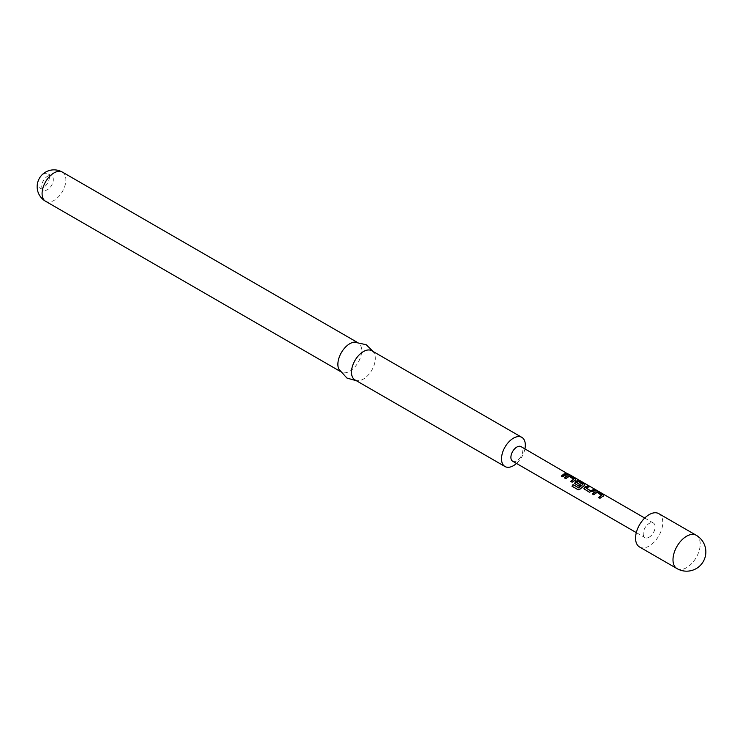<?xml version="1.0" encoding="UTF-8"?>
<svg xmlns="http://www.w3.org/2000/svg" width="743" height="743" viewBox="0 0 743 743"><rect width="100%" height="100%" fill="white"/><g stroke="black" fill="none" stroke-linecap="round" stroke-linejoin="round"><path stroke-width="0.56" stroke-dasharray="3.71 2.79" d="M568.85 474.238L567.327 474.173L569.287 474.48M512.642 461.217A8.424 4.857 120 0 0 516.849 460.799A8.424 4.857 120 0 0 522.357 453.388A8.424 4.857 120 0 0 521.066 446.636M649.178 537.198A8.424 4.857 120 0 0 654.676 529.778A8.424 4.857 120 0 0 653.385 523.035A8.424 4.857 120 0 0 649.178 523.453A8.424 4.857 120 0 0 643.679 530.874A8.424 4.857 120 0 0 644.97 537.616A8.424 4.857 120 0 0 649.178 537.198M354.968 379.914A16.838 9.724 120 0 0 358.767 380.667A16.838 9.724 120 0 0 363.392 379.079A16.838 9.724 120 0 0 374.37 353.659A16.838 9.724 120 0 0 371.816 350.742M338.808 369.141A16.838 9.724 120 0 0 341.362 372.057A16.838 9.724 120 0 0 349.786 371.221A16.838 9.724 120 0 0 360.782 356.38A16.838 9.724 120 0 0 358.2 342.885A16.838 9.724 120 0 0 354.402 342.133M49.363 177.345A8.182 4.718 -60 0 1 43.577 187.366A8.182 4.718 -60 0 1 39.49 187.775A8.182 4.718 -60 0 1 37.8 184.023A8.182 4.718 -60 0 1 43.577 174.011A8.182 4.718 -60 0 1 47.673 173.602A8.182 4.718 -60 0 1 49.363 177.345M47.524 176.286A8.182 4.718 -60 0 1 51.611 175.877A8.182 4.718 -60 0 1 52.864 182.434A8.182 4.718 -60 0 1 47.524 189.641A8.182 4.718 -60 0 1 43.438 190.05A8.182 4.718 -60 0 1 42.184 183.493A8.182 4.718 -60 0 1 47.524 176.286M524.92 448.865A16.838 9.724 -60 0 1 516.496 463.446M639.556 546.997A19.244 11.108 120 0 0 649.178 546.04A19.244 11.108 120 0 0 661.753 529.081A19.244 11.108 120 0 0 658.8 513.654M566.798 474.257L567.485 474.145M567.355 474.582L562.822 476.839M562.953 477.127L561.392 476.012M567.503 473.737L569.027 474.879M573.745 479.504L569.119 476.746L565.999 478.882L564.699 477.925M575.416 479.829L575.305 479.17L575.361 480.257L572.11 482.198M572.24 482.486L570.68 481.38M584.704 485.198L584.592 484.538L584.648 485.616L580.487 489.117L577.989 489.683M582.884 484.77L578.258 482.012L576.596 482.848M580.357 485.151L579.289 486.554L574.636 483.349M594.66 490.343L595.217 490.668L592.097 492.042L589.487 492.442L584.351 489.265M584.481 489.553L583.924 488.708M588.419 486.749L589.115 486.628M588.976 487.064L586.032 488.309M601.616 495.59L596.991 492.832L593.871 494.968L592.561 494.011M603.279 495.925L603.177 495.265L603.223 496.343L599.972 498.293M600.103 498.572L598.542 497.466M45.574 201.279A16.838 9.724 120 0 0 53.988 200.443A16.838 9.724 120 0 0 65.895 179.825A16.838 9.724 120 0 0 62.412 172.116M676.984 568.599A19.244 11.108 120 0 0 686.606 567.652A19.244 11.108 120 0 0 700.212 544.08A19.244 11.108 120 0 0 696.228 535.266M644.738 518.038L653.385 523.035M636.314 532.62L644.97 537.616M358.767 380.667L356.408 380.741M339.923 371.221L341.362 372.057M51.611 175.877L47.673 173.602M374.37 353.659L373.246 351.578M356.761 342.059L358.2 342.885M43.438 190.05L39.49 187.775"/><path stroke-width="1.11" d="M568.599 474.647L568.85 474.238L567.503 473.737L569.277 474.48M567.503 473.737L521.066 446.636A8.424 4.857 120 0 0 516.849 447.054A8.424 4.857 120 0 0 511.351 454.475A8.424 4.857 120 0 0 512.642 461.217L636.314 532.62M563.723 474.099L566.055 473.319L567.485 474.145L565.154 474.926L562.822 476.839L561.392 476.012L563.723 474.099M566.77 475.873L570.438 475.845L575.444 478.733L575.416 479.829L572.11 482.198L570.68 481.38L573.791 479.086L569.175 476.328L565.869 478.603L564.439 477.777L566.77 475.873M564.569 478.055L567.689 475.826L570.308 476.291L575.444 478.733L575.416 479.829M575.063 483.907L575.082 481.901L577.032 480.767L579.726 481.213L584.732 484.102L584.704 485.198L580.292 488.913L577.989 489.683L571.989 486.219L573.039 484.566L578.695 487.826L582.921 484.362L578.305 481.594L577.339 481.975L576.549 482.486L580.608 484.956L579.159 486.275L574.664 483.452M574.636 483.349L576.977 481.185L579.596 481.65L584.732 484.102L584.704 485.198M584.351 489.265L584.37 487.259L587.685 485.801L589.115 486.628L585.995 487.937L590.611 490.733L593.926 489.405L595.347 490.231L589.348 492.154L583.952 488.81M594.641 491.959L598.301 491.931L603.307 494.819L603.279 495.925L599.972 498.293L598.542 497.466L601.654 495.172L597.038 492.414L593.731 494.689L592.301 493.863L594.641 491.959M592.44 494.141L595.552 491.912L598.171 492.377L603.307 494.819L603.279 495.925M516.496 463.446A16.838 9.724 -60 0 1 513.413 465.694A16.838 9.724 -60 0 1 504.999 466.53A16.838 9.724 -60 0 1 502.417 453.035A16.838 9.724 -60 0 1 513.413 438.194A16.838 9.724 -60 0 1 521.837 437.358A16.838 9.724 -60 0 1 524.92 448.865M521.837 437.358L371.816 350.742A16.838 9.724 120 0 0 363.392 351.578A16.838 9.724 120 0 0 352.386 366.42A16.838 9.724 120 0 0 354.968 379.914L504.999 466.53M373.246 351.578L366.206 344.724L354.402 342.133A16.838 9.724 120 0 0 349.786 343.721A16.838 9.724 120 0 0 338.808 369.141L346.953 378.066L356.408 380.741M696.228 535.266L658.8 513.654A19.244 11.108 120 0 0 649.178 514.611A19.244 11.108 120 0 0 636.602 531.57A19.244 11.108 120 0 0 639.556 546.997L676.984 568.599A19.244 19.244 0 0 0 705.85 551.938A19.244 19.244 0 0 0 696.228 535.266A19.244 11.108 120 0 0 686.606 536.223A19.244 11.108 120 0 0 672.991 559.795A19.244 11.108 120 0 0 676.984 568.599M561.522 476.3L566.055 473.319M565.925 473.755L567.355 474.582M570.81 481.659L573.791 479.086M575.305 479.17L575.361 480.257M578.249 489.804L572.24 486.34L573.234 484.78L578.695 487.826M578.89 488.04L582.921 484.362M584.592 484.538L584.648 485.616M576.549 482.486L580.654 485.318M583.924 488.708L584.37 487.259M585.995 487.937L590.657 491.095L593.787 489.841L595.217 490.668M584.425 487.612L587.546 486.238L588.976 487.064M598.672 497.745L601.654 495.172M603.177 495.265L603.223 496.343M356.761 342.059L62.412 172.116A16.838 9.724 120 0 0 53.988 172.943A16.838 9.724 120 0 0 42.082 193.57A16.838 9.724 120 0 0 45.574 201.279L339.923 371.221M569.268 474.461L644.738 518.038M62.412 172.116A16.838 16.838 0 0 0 37.15 186.697A16.838 16.838 0 0 0 45.574 201.279"/></g></svg>
